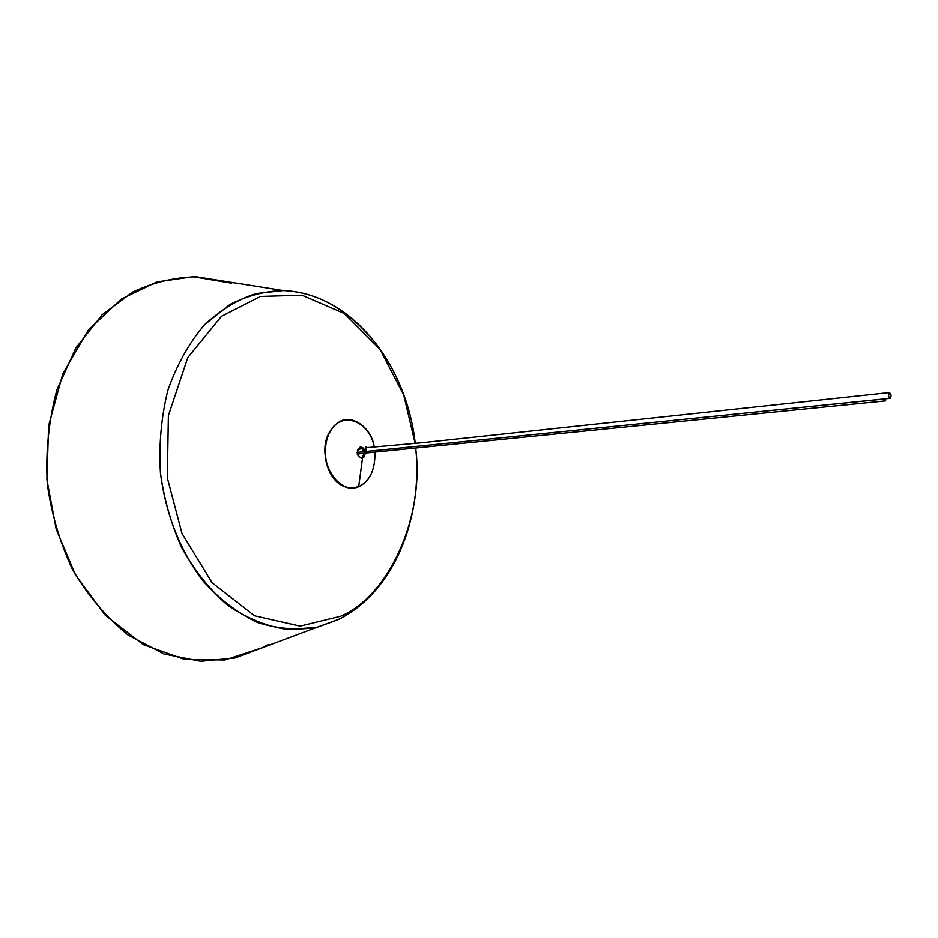 <?xml version="1.0" encoding="UTF-8"?>
<svg xmlns="http://www.w3.org/2000/svg" width="938" height="938" viewBox="0 0 938 938"><rect width="100%" height="100%" fill="white"/><g stroke="black" fill="none" stroke-linecap="round" stroke-linejoin="round"><path stroke-width="1.41" d="M888.392 396.176L889.4 392.588C891.37 394.382 891.569 396.317 889.986 398.369L888.392 396.176L890.244 398.298L890.983 394.781L889.142 392.659L888.392 396.176M885.355 398.955L885.636 400.878L885.355 398.955M360.309 447.192L364.507 451.647M364.659 453.148L361.435 458.365M365.245 453.089L362.525 458.154L358.691 486.728C369.912 481.171 375.329 469.621 374.954 452.116C375.329 469.621 369.912 481.171 358.691 486.728L362.525 458.154L358.691 486.728C338.888 495.334 316.704 461.613 328.171 435.595C338.231 409.003 369.373 419.438 374.227 446.922C371.718 427.107 350.073 412.509 338.055 422.862C318.592 435.607 322.262 478.345 344.481 486.634C349.675 488.546 354.412 488.581 358.691 486.728L362.525 458.154L365.234 453.664L363.967 457.087L361.728 458.354C356.499 455.762 355.865 452.093 359.852 447.32L360.602 447.145C362.83 447.156 364.319 448.634 365.093 451.588C364.132 448.188 362.385 446.769 359.852 447.32C362.385 446.769 364.132 448.188 365.093 451.588M344.094 486.341C324.876 478.427 318.498 445.022 332.908 427.552C312.307 450.322 335.077 497.375 358.152 486.435M366.066 447.027L366.652 447.614L366.066 447.027M362.525 458.154C356.675 456.466 355.783 452.855 359.852 447.32C355.783 452.855 356.675 456.466 362.525 458.154M366.137 446.969L367.227 447.532L366.137 446.969C365.527 446.629 365.597 448.13 366.348 451.459M360.18 447.567L361.705 448.587L359.864 447.567M358.738 449.384L360.086 447.602L358.738 449.384L360.086 447.602L362.267 448.458M371.94 338.899C346.11 308.297 316.61 292.175 283.44 290.534L256.262 293.512C238.709 298.988 221.614 309.247 204.976 324.29C189.394 342.382 177.001 364.425 167.808 390.431C161.184 417.832 158.733 445.339 160.457 472.987C165.416 511.902 178.771 547.944 201.776 579.508C218.671 598.667 237.408 613.077 258.009 622.715C278.774 629.07 298.565 630.559 317.361 627.205L338.219 619.69L317.021 627.288L288.294 629.597C267.776 626.83 247.644 618.799 227.899 605.526C209.315 589.275 193.756 569.659 181.222 546.69C170.974 523.369 164.056 498.793 160.457 472.975C158.733 445.398 161.172 417.926 167.773 390.571C176.919 364.601 189.265 342.569 204.801 324.466L229.939 304.451C247.104 295.74 264.809 291.097 283.077 290.522L196.394 276.769C174.585 277.249 153.34 282.35 132.657 292.081L102.207 314.676L75.872 347.939L56.831 390.009C48.6 421.314 45.434 452.773 47.334 484.383C51.531 513.954 59.774 542.023 72.05 568.604C87.128 594.739 105.83 616.911 128.178 635.12L163.974 653.997L200.568 661.302L234.817 658.054L317.021 627.288M340.506 616.301C388.731 596.416 424.832 516.709 415.651 448.036C424.832 516.709 388.731 596.416 340.506 616.301L300.195 626.15L254.433 615.797L212.082 582.721L181.984 533.417L167.339 477.782L168.394 415.569L187.776 357.601L221.415 316.329L260.377 296.42L301.954 295.165L344.387 313.491L380.042 349.37L403.762 395.074L415.159 443.44L403.762 395.074L380.042 349.37L344.387 313.491L301.954 295.165L260.377 296.42L221.415 316.329L187.776 357.601L168.394 415.569L167.339 477.782L181.984 533.417L212.082 582.721L254.433 615.797L300.195 626.15L340.506 616.301M231.709 283.206L193.205 276.698L156.881 281.904L121.354 299.011L88.418 329.918L62.858 373.617L48.588 425.723L46.9 479.635L56.186 529.196L75.532 575.064L105.396 615.41L143.315 644.676L184.786 659.52L224.909 660.012L262.992 647.513M226.105 281.482L196.394 276.769M215.869 279.864L206.618 278.398L215.869 279.864M244.513 654.431L253.283 651.148M260.025 648.99L268.139 644.699M357.601 449.724L362.818 448.329M365.785 447.754L421.737 442.783L889.4 392.588M357.39 454.473L360.356 453.582M416.542 447.942L455.036 444.084M701.589 417.539L889.986 398.369M357.108 452.397L885.449 398.92M357.249 453.886L885.636 400.878M317.361 627.205L339.075 619.186C393.491 591.995 423.05 518.925 415.733 448.024M415.241 443.428C406.635 364.436 351.68 293.254 283.44 290.534"/></g></svg>
